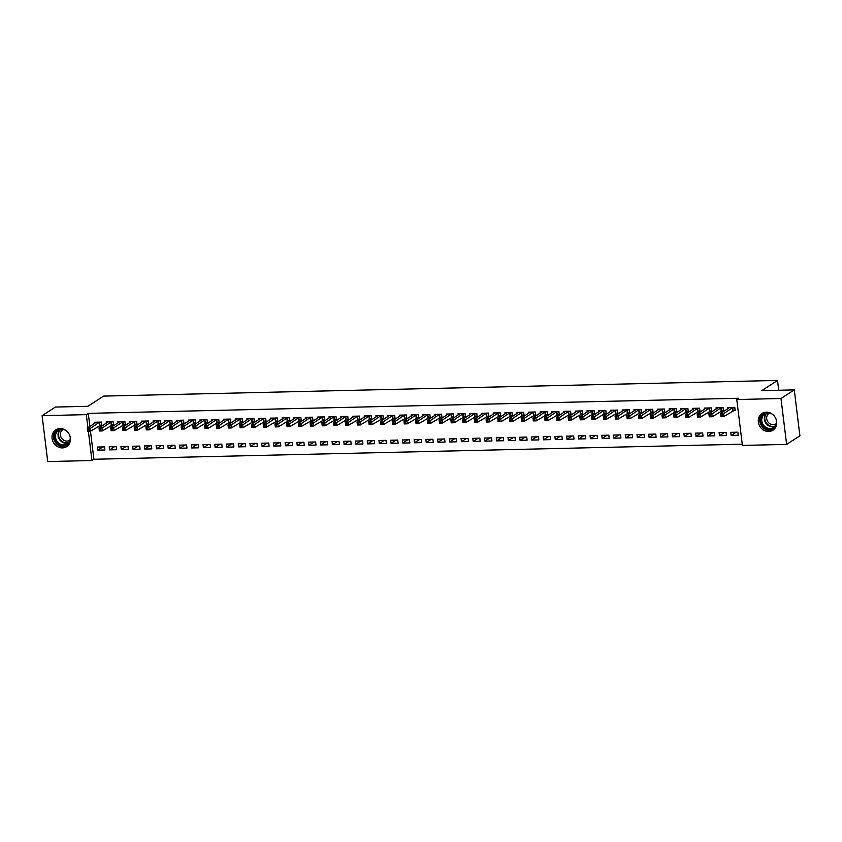 <?xml version="1.0" encoding="UTF-8"?>
<svg xmlns="http://www.w3.org/2000/svg" width="842" height="842" viewBox="0 0 842 842"><rect width="100%" height="100%" fill="white"/><g stroke="black" fill="none" stroke-linecap="round" stroke-linejoin="round"><path stroke-width="1.26" d="M60.035 428.567A9.988 8.883 57 0 1 69.791 435.63A9.988 8.883 57 0 1 66.655 446.618A9.988 8.883 57 0 1 62.403 447.912A9.988 8.883 57 0 1 52.657 440.84A9.988 8.883 57 0 1 55.782 429.852A9.988 8.883 57 0 1 60.035 428.567M766.315 412.148A9.988 8.883 57 0 1 776.071 419.221A9.988 8.883 57 0 1 772.935 430.209A9.988 8.883 57 0 1 768.683 431.504A9.988 8.883 57 0 1 758.926 424.431A9.988 8.883 57 0 1 762.063 413.443A9.988 8.883 57 0 1 766.315 412.148M90.473 431.199L93.915 459.258L742.255 444.197M93.915 459.258L91.946 460.532L47.731 461.563L42.1 415.674L86.316 414.643L87.926 427.747M42.1 415.674L55.383 407.065L87.873 406.307L103.608 396.098L777.524 380.437L761.778 390.646L794.269 389.888L799.9 435.777L786.617 444.397L742.402 445.418L736.771 399.529L780.987 398.508L786.617 444.397M778.724 390.256L777.524 380.437M116.628 449.712L116.238 446.618L109.207 446.776L109.586 449.881L116.628 449.712M111.681 424.957L113.575 424.905L113.196 421.81L106.155 421.968L106.302 423.158M140.077 449.165L139.698 446.071L132.657 446.228L133.047 449.333L140.077 449.165M135.13 424.41L137.035 424.368L136.657 421.263L129.615 421.421L129.763 422.61M163.537 448.628L163.159 445.523L156.117 445.681L156.496 448.786L163.537 448.628M158.591 423.863L160.485 423.821L160.106 420.716L153.076 420.884L153.223 422.074M186.987 448.081L186.608 444.976L179.578 445.144L179.956 448.239L186.987 448.081M182.051 423.315L183.945 423.273L183.567 420.169L176.525 420.337L176.673 421.526M210.447 447.534L210.068 444.429L203.027 444.597L203.417 447.691L210.447 447.534M205.501 422.768L207.406 422.726L207.027 419.632L199.986 419.79L200.133 420.979M233.908 446.986L233.529 443.892L226.487 444.05L226.866 447.155L233.908 446.986M228.961 422.231L230.855 422.179L230.476 419.084L223.446 419.242L223.593 420.432M257.357 446.439L256.978 443.345L249.948 443.502L250.327 446.607L257.357 446.439M252.421 421.684L254.316 421.642L253.937 418.537L246.895 418.706L247.043 419.884M280.818 445.902L280.439 442.797L273.397 442.966L273.787 446.06L280.818 445.902M275.871 421.137L277.776 421.095L277.397 417.99L270.356 418.158L270.503 419.348M304.278 445.355L303.899 442.25L296.858 442.418L297.237 445.513L304.278 445.355M299.331 420.59L301.226 420.547L300.847 417.443L293.816 417.611L293.963 418.8M327.727 444.808L327.349 441.703L320.318 441.871L320.697 444.976L327.727 444.808M322.791 420.042L324.686 420L324.307 416.906L317.266 417.064L317.413 418.253M351.188 444.26L350.809 441.166L343.768 441.324L344.146 444.429L351.188 444.26M346.241 419.505L348.146 419.453L347.767 416.358L340.726 416.516L340.873 417.706M374.648 443.713L374.269 440.619L367.228 440.776L367.607 443.881L374.648 443.713M369.701 418.958L371.596 418.916L371.217 415.811L364.186 415.98L364.323 417.169M398.098 443.176L397.719 440.071L390.688 440.24L391.067 443.334L398.098 443.176M393.161 418.411L395.056 418.369L394.677 415.264L387.636 415.432L387.783 416.622M421.558 442.629L421.179 439.524L414.138 439.692L414.517 442.787L421.558 442.629M416.611 417.864L418.516 417.821L418.137 414.727L411.096 414.885L411.243 416.074M445.018 442.082L444.639 438.977L437.598 439.145L437.977 442.25L445.018 442.082M440.071 417.327L441.966 417.274L441.587 414.18L434.556 414.338L434.693 415.527M468.468 441.534L468.089 438.44L461.058 438.598L461.437 441.703L468.468 441.534M463.532 416.779L465.426 416.737L465.047 413.632L458.006 413.79L458.153 414.98M491.928 440.987L491.549 437.893L484.508 438.05L484.887 441.155L491.928 440.987M486.981 416.232L488.886 416.19L488.507 413.085L481.466 413.254L481.613 414.443M515.388 440.45L515.009 437.345L507.968 437.514L508.347 440.608L515.388 440.45M510.441 415.685L512.336 415.643L511.957 412.538L504.926 412.706L505.063 413.896M538.838 439.903L538.459 436.798L531.428 436.966L531.807 440.061L538.838 439.903M533.902 415.138L535.796 415.095L535.417 412.001L528.376 412.159L528.523 413.348M562.298 439.356L561.919 436.261L554.878 436.419L555.257 439.524L562.298 439.356M557.351 414.601L559.256 414.548L558.867 411.454L551.836 411.612L551.984 412.801M585.758 438.808L585.379 435.714L578.338 435.872L578.717 438.977L585.758 438.808M580.812 414.053L582.706 414.011L582.327 410.907L575.297 411.075L575.433 412.254M609.208 438.272L608.829 435.167L601.798 435.335L602.177 438.429L609.208 438.272M604.272 413.506L606.166 413.464L605.787 410.359L598.746 410.528L598.894 411.717M632.668 437.724L632.289 434.619L625.248 434.788L625.627 437.882L632.668 437.724M627.722 412.959L629.627 412.917L629.237 409.812L622.206 409.98L622.354 411.17M656.128 437.177L655.75 434.072L648.708 434.24L649.087 437.345L656.128 437.177M651.182 412.412L653.076 412.37L652.697 409.275L645.667 409.433L645.803 410.622M679.578 436.63L679.199 433.535L672.169 433.693L672.548 436.798L679.578 436.63M674.642 411.875L676.536 411.822L676.158 408.728L669.116 408.886L669.264 410.075M703.038 436.082L702.66 432.988L695.618 433.146L695.997 436.251L703.038 436.082M698.092 411.328L699.997 411.285L699.607 408.181L692.577 408.349L692.724 409.538M726.499 435.546L726.109 432.441L719.079 432.609L719.457 435.703L726.499 435.546M721.552 410.78L723.446 410.738L723.067 407.633L716.037 407.802L716.174 408.991M736.771 399.529L738.739 398.255L88.284 413.369L89.894 426.473M733.277 410.507L735.182 410.464L734.792 407.36L727.762 407.528L727.909 408.717M738.223 435.272L737.845 432.167L730.803 432.335L731.182 435.43L738.223 435.272M709.827 411.054L711.722 411.012L711.343 407.907L704.301 408.075L704.449 409.265M714.763 435.819L714.384 432.714L707.354 432.872L707.733 435.977L714.763 435.819M686.367 411.601L688.261 411.559L687.882 408.454L680.852 408.612L680.989 409.801M691.314 436.356L690.924 433.262L683.893 433.42L684.272 436.524L691.314 436.356M662.907 412.148L664.812 412.096L664.422 409.002L657.392 409.159L657.539 410.349M667.853 436.903L667.474 433.798L660.433 433.967L660.812 437.072L667.853 436.903M639.457 412.685L641.351 412.643L640.972 409.549L633.931 409.707L634.079 410.896M644.393 437.451L644.014 434.346L636.984 434.514L637.362 437.608L644.393 437.451M615.997 413.233L617.891 413.19L617.512 410.086L610.482 410.254L610.618 411.443M620.943 437.998L620.565 434.893L613.523 435.061L613.902 438.156L620.943 437.998M592.536 413.78L594.441 413.738L594.052 410.633L587.021 410.801L587.169 411.991M597.483 438.535L597.104 435.44L590.063 435.598L590.442 438.703L597.483 438.535M569.087 414.327L570.981 414.275L570.602 411.18L563.561 411.338L563.708 412.527M574.023 439.082L573.644 435.988L566.613 436.145L566.992 439.25L574.023 439.082M545.627 414.864L547.521 414.822L547.142 411.727L540.111 411.885L540.248 413.075M550.573 439.629L550.194 436.524L543.153 436.693L543.532 439.798L550.573 439.629M522.166 415.411L524.071 415.369L523.692 412.264L516.651 412.433L516.799 413.622M527.113 440.177L526.734 437.072L519.693 437.24L520.072 440.334L527.113 440.177M498.717 415.959L500.611 415.916L500.232 412.812L493.191 412.98L493.338 414.169M503.653 440.724L503.274 437.619L496.243 437.787L496.622 440.882L503.653 440.724M475.256 416.506L477.151 416.464L476.772 413.359L469.741 413.527L469.878 414.717M480.203 441.261L479.824 438.166L472.783 438.324L473.162 441.429L480.203 441.261M451.796 417.053L453.701 417L453.322 413.906L446.281 414.064L446.428 415.253M456.743 441.808L456.364 438.714L449.323 438.871L449.702 441.976L456.743 441.808M428.346 417.59L430.241 417.548L429.862 414.453L422.821 414.611L422.968 415.801M433.283 442.355L432.904 439.25L425.873 439.419L426.252 442.524L433.283 442.355M404.886 418.137L406.781 418.095L406.402 414.99L399.371 415.159L399.508 416.348M409.833 442.903L409.454 439.798L402.413 439.966L402.792 443.06L409.833 442.903M381.426 418.685L383.331 418.642L382.952 415.538L375.911 415.706L376.058 416.895M386.373 443.45L385.994 440.345L378.953 440.503L379.332 443.608L386.373 443.45M357.976 419.232L359.871 419.19L359.492 416.085L352.451 416.253L352.598 417.432M362.913 443.987L362.534 440.892L355.503 441.05L355.882 444.155L362.913 443.987M334.516 419.779L336.411 419.726L336.032 416.632L329.001 416.79L329.138 417.979M339.463 444.534L339.084 441.44L332.043 441.597L332.422 444.702L339.463 444.534M311.056 420.316L312.961 420.274L312.582 417.179L305.541 417.337L305.688 418.527M316.003 445.081L315.624 441.976L308.582 442.145L308.972 445.239L316.003 445.081M287.606 420.863L289.501 420.821L289.122 417.716L282.081 417.885L282.228 419.074M292.542 445.628L292.163 442.524L285.133 442.692L285.512 445.786L292.542 445.628M264.146 421.41L266.04 421.368L265.662 418.263L258.631 418.432L258.778 419.621M269.093 446.165L268.714 443.071L261.673 443.229L262.051 446.334L269.093 446.165M240.686 421.958L242.591 421.916L242.212 418.811L235.171 418.969L235.318 420.158M245.632 446.713L245.254 443.618L238.212 443.776L238.602 446.881L245.632 446.713M217.236 422.495L219.13 422.452L218.752 419.358L211.71 419.516L211.858 420.705M222.172 447.26L221.793 444.155L214.763 444.323L215.142 447.428L222.172 447.26M193.776 423.042L195.67 423L195.291 419.895L188.261 420.063L188.408 421.253M198.723 447.807L198.344 444.702L191.302 444.871L191.681 447.965L198.723 447.807M170.316 423.589L172.221 423.547L171.842 420.442L164.8 420.611L164.948 421.8M175.262 448.354L174.883 445.25L167.842 445.418L168.232 448.512L175.262 448.354M146.866 424.136L148.76 424.094L148.381 420.989L141.34 421.158L141.488 422.347M151.802 448.891L151.423 445.797L144.392 445.955L144.771 449.06L151.802 448.891M123.406 424.684L125.3 424.631L124.921 421.537L117.891 421.695L118.038 422.884M128.352 449.439L127.973 446.344L120.932 446.502L121.311 449.607L128.352 449.439M99.945 425.221L101.85 425.178L101.472 422.084L94.43 422.242L94.578 423.431M104.892 449.986L104.513 446.881L97.472 447.049L97.861 450.154L104.892 449.986M88.357 431.251L91.946 460.532M794.269 389.888L780.987 398.508M88.284 413.369L86.316 414.643M736.161 432.209L731.182 435.43M724.436 432.483L719.457 435.703M712.7 432.756L707.733 435.977M700.976 433.03L695.997 436.251M689.251 433.293L684.272 436.524M677.515 433.567L672.548 436.798M665.79 433.84L660.812 437.072M654.066 434.114L649.087 437.345M642.33 434.388L637.362 437.608M630.605 434.661L625.627 437.882M618.881 434.935L613.902 438.156M607.145 435.209L602.177 438.429M595.42 435.482L590.442 438.703M583.695 435.746L578.717 438.977M571.96 436.019L566.992 439.25M560.235 436.293L555.257 439.524M548.51 436.566L543.532 439.798M536.775 436.84L531.807 440.061M525.05 437.114L520.072 440.334M513.325 437.387L508.347 440.608M501.59 437.661L496.622 440.882M489.865 437.935L484.887 441.155M478.14 438.208L473.162 441.429M466.405 438.471L461.437 441.703M454.68 438.745L449.702 441.976M442.955 439.019L437.977 442.25M431.22 439.292L426.252 442.524M419.495 439.566L414.517 442.787M407.77 439.84L402.792 443.06M396.035 440.113L391.067 443.334M384.31 440.387L379.332 443.608M372.585 440.661L367.607 443.881M360.85 440.924L355.882 444.155M349.125 441.197L344.146 444.429M337.4 441.471L332.422 444.702M325.665 441.745L320.697 444.976M313.94 442.018L308.972 445.239M302.215 442.292L297.237 445.513M290.479 442.566L285.512 445.786M278.755 442.839L273.787 446.06M267.03 443.113L262.051 446.334M255.294 443.376L250.327 446.607M243.57 443.65L238.602 446.881M231.845 443.923L226.866 447.155M220.109 444.197L215.142 447.428M208.384 444.471L203.417 447.691M196.66 444.744L191.681 447.965M184.924 445.018L179.956 448.239M173.199 445.292L168.232 448.512M161.475 445.565L156.496 448.786M149.739 445.839L144.771 449.06M138.014 446.102L133.047 449.333M126.289 446.376L121.311 449.607M114.554 446.649L109.586 449.881M102.829 446.923L97.861 450.154M735.108 409.886L723.92 416.485L720.984 416.548L720.605 413.454L729.656 407.486M720.962 414.78L720.605 413.454L723.541 413.38L723.92 416.485L722.289 415.99L722.131 414.748L720.962 414.78L721.11 416.011L722.289 415.99M732.898 407.412L722.131 414.748M720.984 416.548L721.11 416.011M723.373 410.159L712.185 416.758L709.259 416.822L708.88 413.727L717.931 407.76M709.227 415.043L708.88 413.727L711.806 413.654L712.185 416.758L710.553 416.264L710.406 415.022L709.227 415.043L709.385 416.285L710.553 416.264M721.173 407.675L710.406 415.022M709.259 416.822L709.385 416.285M711.648 410.433L700.46 417.032L697.523 417.095L697.144 414.001L706.206 408.033M697.502 415.317L697.144 414.001L700.081 413.927L700.46 417.032L698.828 416.537L698.671 415.295L697.502 415.317L697.65 416.558L698.828 416.537M709.438 407.949L698.671 415.295M697.523 417.095L697.65 416.558M776.703 423.431A8.641 7.683 57 0 1 776.25 424.957A8.641 7.683 57 0 1 765.81 428.273A8.641 7.683 57 0 1 761.505 416.906A8.641 7.683 57 0 1 769.798 412.769M772.451 414.264A8.01 7.115 -123 0 0 764.768 414.053A8.01 7.115 -123 0 0 762.294 417.043A8.01 7.115 -123 0 0 764.547 426.315A8.01 7.115 -123 0 0 773.482 427.494A8.01 7.115 -123 0 0 775.945 424.505A8.01 7.115 -123 0 0 776.429 420.4M776.24 423.652A6.304 5.61 57 0 1 775.914 423.884A6.304 5.61 57 0 1 768.883 422.958A6.304 5.61 57 0 1 767.104 415.664A6.304 5.61 57 0 1 769.051 413.306A6.304 5.61 57 0 1 769.399 413.106M763.052 412.896A9.925 8.83 -123 0 0 760.41 416.306A9.925 8.83 -123 0 0 762.999 427.61A9.925 8.83 -123 0 0 773.84 429.525M70.433 439.84A8.641 7.683 57 0 1 69.97 441.376A8.641 7.683 57 0 1 59.529 444.692A8.641 7.683 57 0 1 55.225 433.314A8.641 7.683 57 0 1 63.518 429.178M66.171 430.672A8.01 7.115 -123 0 0 58.487 430.472A8.01 7.115 -123 0 0 56.014 433.462A8.01 7.115 -123 0 0 58.266 442.724A8.01 7.115 -123 0 0 67.202 443.902A8.01 7.115 -123 0 0 69.665 440.913A8.01 7.115 -123 0 0 70.149 436.809M69.96 440.061A6.304 5.61 57 0 1 69.633 440.292A6.304 5.61 57 0 1 62.603 439.366A6.304 5.61 57 0 1 60.824 432.072A6.304 5.61 57 0 1 62.771 429.715A6.304 5.61 57 0 1 63.118 429.515M56.772 429.315A9.925 8.83 -123 0 0 54.13 432.725A9.925 8.83 -123 0 0 56.719 444.018A9.925 8.83 -123 0 0 67.56 445.944M699.923 410.696L688.735 417.306L685.798 417.369L685.42 414.264L694.471 408.296M685.777 415.59L685.42 414.264L688.356 414.201L688.735 417.306L687.104 416.801L686.946 415.569L685.777 415.59L685.925 416.832L687.104 416.801M697.713 408.223L686.946 415.569M685.798 417.369L685.925 416.832M688.198 410.97L677 417.569L674.074 417.643L673.695 414.538L682.746 408.57M674.042 415.864L673.695 414.538L676.621 414.475L677 417.569L675.368 417.074L675.221 415.843L674.042 415.864L674.2 417.106L675.368 417.074M685.988 408.496L675.221 415.843M674.074 417.643L674.2 417.106M676.463 411.243L665.275 417.842L662.338 417.916L661.959 414.811L671.021 408.844M662.317 416.137L661.959 414.811L664.896 414.748L665.275 417.842L663.643 417.348L663.485 416.106L662.317 416.137L662.465 417.379L663.643 417.348M674.253 408.77L663.485 416.106M662.338 417.916L662.465 417.379M664.738 411.517L653.55 418.116L650.613 418.19L650.234 415.085L659.286 409.117M650.592 416.411L650.234 415.085L653.171 415.022L653.55 418.116L651.918 417.621L651.761 416.38L650.592 416.411L650.74 417.653L651.918 417.621M662.528 409.044L651.761 416.38M650.613 418.19L650.74 417.653M653.013 411.791L641.814 418.39L638.889 418.463L638.51 415.359L647.561 409.391M638.857 416.685L638.51 415.359L641.436 415.295L641.814 418.39L640.183 417.895L640.036 416.653L638.857 416.685L639.015 417.927L640.183 417.895M650.803 409.317L640.036 416.653M638.889 418.463L639.015 417.927M635.826 409.707L626.774 415.632L629.711 415.559L630.09 418.663L627.153 418.727L626.774 415.632L627.279 418.2L628.458 418.169L628.3 416.927L627.132 416.958M639.067 409.591L628.3 416.927M641.278 412.064L630.09 418.663L628.458 418.169M627.153 418.727L627.279 418.2M629.553 412.338L618.365 418.937L615.428 419L615.049 415.906L624.101 409.938M615.407 417.232L615.049 415.906L617.986 415.832L618.365 418.937L616.733 418.442L616.576 417.2L615.407 417.232L615.555 418.463L616.733 418.442M627.343 409.865L616.576 417.2M615.428 419L615.555 418.463M617.828 412.612L606.629 419.211L603.703 419.274L603.325 416.18L612.376 410.212M603.672 417.495L603.325 416.18L606.251 416.106L606.629 419.211L604.998 418.716L604.851 417.474L603.672 417.495L603.83 418.737L604.998 418.716M615.618 410.138L604.851 417.474M603.703 419.274L603.83 418.737M606.093 412.885L594.905 419.484L591.968 419.548L591.589 416.453L600.651 410.486M591.947 417.769L591.589 416.453L594.526 416.38L594.905 419.484L593.273 418.99L593.115 417.748L591.947 417.769L592.094 419.011L593.273 418.99M603.882 410.401L593.115 417.748M591.968 419.548L592.094 419.011M594.368 413.148L583.18 419.758L580.243 419.821L579.864 416.716L588.916 410.749M580.222 418.042L579.864 416.716L582.801 416.653L583.18 419.758L581.548 419.263L581.39 418.021L580.222 418.042L580.37 419.284L581.548 419.263M592.158 410.675L581.39 418.021M580.243 419.821L580.37 419.284M582.643 413.422L571.444 420.021L568.518 420.095L568.139 416.99L577.191 411.022M568.487 418.316L568.139 416.99L571.065 416.927L571.444 420.021L569.813 419.526L569.666 418.295L568.487 418.316L568.645 419.558L569.813 419.526M580.433 410.949L569.666 418.295M568.518 420.095L568.645 419.558M570.908 413.696L559.719 420.295L556.783 420.368L556.404 417.264L565.466 411.296M556.762 418.59L556.404 417.264L559.341 417.2L559.719 420.295L558.088 419.8L557.93 418.558L556.762 418.59L556.909 419.832L558.088 419.8M568.697 411.222L557.93 418.558M556.783 420.368L556.909 419.832M559.183 413.969L547.995 420.568L545.058 420.642L544.679 417.537L553.731 411.57M545.037 418.863L544.679 417.537L547.616 417.474L547.995 420.568L546.363 420.074L546.205 418.832L545.037 418.863L545.184 420.105L546.363 420.074M556.972 411.496L546.205 418.832M545.058 420.642L545.184 420.105M547.458 414.243L536.259 420.842L533.333 420.916L532.954 417.811L542.006 411.843M533.302 419.137L532.954 417.811L535.88 417.748L536.259 420.842L534.628 420.347L534.481 419.106L533.302 419.137L533.46 420.379L534.628 420.347M545.248 411.77L534.481 419.106M533.333 420.916L533.46 420.379M535.722 414.517L524.534 421.116L521.608 421.189L521.219 418.085L530.281 412.117M521.577 419.411L521.219 418.085L524.156 418.011L524.534 421.116L522.903 420.621L522.745 419.379L521.577 419.411L521.724 420.653L522.903 420.621M533.512 412.043L522.745 419.379M521.608 421.189L521.724 420.653M523.998 414.79L512.81 421.389L509.873 421.453L509.494 418.358L518.546 412.391M509.852 419.684L509.494 418.358L512.431 418.285L512.81 421.389L511.178 420.895L511.02 419.653L509.852 419.684L509.999 420.916L511.178 420.895M521.787 412.317L511.02 419.653M509.873 421.453L509.999 420.916M506.821 412.706L497.769 418.632L500.695 418.558L501.074 421.663L498.148 421.726L497.769 418.632L498.275 421.189L499.443 421.168L499.295 419.926L498.117 419.958M510.063 412.591L499.295 419.926M512.273 415.064L501.074 421.663L499.443 421.168M498.148 421.726L498.275 421.189M500.537 415.338L489.349 421.937L486.423 422L486.034 418.906L495.096 412.938M486.392 420.221L486.034 418.906L488.97 418.832L489.349 421.937L487.718 421.442L487.56 420.2L486.392 420.221L486.539 421.463L487.718 421.442M498.327 412.854L487.56 420.2M486.423 422L486.539 421.463M488.813 415.611L477.625 422.21L474.688 422.274L474.309 419.169L483.361 413.201M474.667 420.495L474.309 419.169L477.246 419.106L477.625 422.21L475.993 421.716L475.835 420.474L474.667 420.495L474.814 421.737L475.993 421.716M486.602 413.127L475.835 420.474M474.688 422.274L474.814 421.737M477.088 415.874L465.889 422.484L462.963 422.547L462.584 419.442L471.636 413.475M462.932 420.768L462.584 419.442L465.51 419.379L465.889 422.484L464.258 421.979L464.11 420.747L462.932 420.768L463.089 422.01L464.258 421.979M474.877 413.401L464.11 420.747M462.963 422.547L463.089 422.01M465.352 416.148L454.164 422.747L451.238 422.821L450.849 419.716L459.911 413.748M451.207 421.042L450.849 419.716L453.785 419.653L454.164 422.747L452.533 422.252L452.375 421.021L451.207 421.042L451.354 422.284L452.533 422.252M463.142 413.675L452.375 421.021M451.238 422.821L451.354 422.284M453.627 416.422L442.439 423.021L439.503 423.094L439.124 419.99L448.176 414.022M439.482 421.316L439.124 419.99L442.061 419.926L442.439 423.021L440.808 422.526L440.65 421.284L439.482 421.316L439.629 422.558L440.808 422.526M451.417 413.948L440.65 421.284M439.503 423.094L439.629 422.558M436.451 414.338L427.399 420.263L430.325 420.2L430.704 423.294L427.778 423.368L427.399 420.263L427.904 422.831L429.073 422.8L428.925 421.558L427.747 421.589M439.692 414.222L428.925 421.558M441.903 416.695L430.704 423.294L429.073 422.8M427.778 423.368L427.904 422.831M430.167 416.969L418.979 423.568L416.053 423.642L415.664 420.537L424.726 414.569M416.022 421.863L415.664 420.537L418.6 420.463L418.979 423.568L417.348 423.073L417.19 421.831L416.022 421.863L416.18 423.105L417.348 423.073M427.957 414.496L417.19 421.831M416.053 423.642L416.18 423.105M418.442 417.243L407.254 423.842L404.318 423.905L403.939 420.811L412.99 414.843M404.297 422.137L403.939 420.811L406.875 420.737L407.254 423.842L405.623 423.347L405.465 422.105L404.297 422.137L404.444 423.379L405.623 423.347M416.232 414.769L405.465 422.105M404.318 423.905L404.444 423.379M406.718 417.516L395.519 424.115L392.593 424.179L392.214 421.084L401.266 415.117M392.561 422.41L392.214 421.084L395.14 421.011L395.519 424.115L393.888 423.621L393.74 422.379L392.561 422.41L392.719 423.642L393.888 423.621M404.507 415.043L393.74 422.379M392.593 424.179L392.719 423.642M394.982 417.79L383.794 424.389L380.868 424.452L380.479 421.358L389.541 415.39M380.837 422.673L380.479 421.358L383.415 421.284L383.794 424.389L382.163 423.894L382.005 422.652L380.837 422.673L380.994 423.915L382.163 423.894M392.772 415.306L382.005 422.652M380.868 424.452L380.994 423.915M377.805 415.706L368.754 421.632L371.69 421.558L372.069 424.663L369.133 424.726L368.754 421.632L369.259 424.189L370.438 424.168L370.28 422.926L369.112 422.947M381.047 415.58L370.28 422.926M383.257 418.064L372.069 424.663L370.438 424.168M369.133 424.726L369.259 424.189M371.532 418.327L360.334 424.936L357.408 425L357.029 421.895L366.081 415.927M357.376 423.221L357.029 421.895L359.955 421.831L360.334 424.936L358.703 424.442L358.555 423.2L357.376 423.221L357.534 424.463L358.703 424.442M369.322 415.853L358.555 423.2M357.408 425L357.534 424.463M359.797 418.6L348.609 425.199L345.683 425.273L345.294 422.168L354.356 416.201M345.652 423.494L345.294 422.168L348.23 422.105L348.609 425.199L346.978 424.705L346.82 423.473L345.652 423.494L345.809 424.736L346.978 424.705M357.597 416.127L346.82 423.473M345.683 425.273L345.809 424.736M348.072 418.874L336.884 425.473L333.948 425.547L333.569 422.442L342.62 416.474M333.927 423.768L333.569 422.442L336.505 422.379L336.884 425.473L335.253 424.978L335.095 423.737L333.927 423.768L334.074 425.01L335.253 424.978M345.862 416.401L335.095 423.737M333.948 425.547L334.074 425.01M336.347 419.148L325.149 425.747L322.223 425.82L321.844 422.716L330.895 416.748M322.191 424.042L321.844 422.716L324.77 422.652L325.149 425.747L323.517 425.252L323.37 424.01L322.191 424.042L322.349 425.284L323.517 425.252M334.137 416.674L323.37 424.01M322.223 425.82L322.349 425.284M324.612 419.421L313.424 426.02L310.498 426.094L310.109 422.989L319.171 417.022M310.466 424.315L310.109 422.989L313.045 422.926L313.424 426.02L311.793 425.526L311.645 424.284L310.466 424.315L310.624 425.557L311.793 425.526M322.412 416.948L311.645 424.284M310.498 426.094L310.624 425.557M307.435 417.337L298.384 423.263L301.32 423.189L301.699 426.294L298.763 426.357L298.384 423.263L298.889 425.831L300.068 425.799L299.91 424.557L298.742 424.589M310.677 417.222L299.91 424.557M312.887 419.695L301.699 426.294L300.068 425.799M298.763 426.357L298.889 425.831M301.162 419.969L289.964 426.568L287.038 426.631L286.659 423.537L295.71 417.569M287.006 424.863L286.659 423.537L289.585 423.463L289.964 426.568L288.332 426.073L288.185 424.831L287.006 424.863L287.164 426.094L288.332 426.073M298.952 417.495L288.185 424.831M287.038 426.631L287.164 426.094M289.427 420.242L278.239 426.841L275.313 426.905L274.924 423.81L283.986 417.842M275.281 425.136L274.924 423.81L277.86 423.737L278.239 426.841L276.608 426.347L276.46 425.105L275.281 425.136L275.439 426.368L276.608 426.347M287.227 417.769L276.46 425.105M275.313 426.905L275.439 426.368M277.702 420.516L266.514 427.115L263.578 427.178L263.199 424.084L272.25 418.116M263.557 425.399L263.199 424.084L266.135 424.01L266.514 427.115L264.883 426.62L264.725 425.378L263.557 425.399L263.704 426.641L264.883 426.62M275.492 418.032L264.725 425.378M263.578 427.178L263.704 426.641M265.977 420.779L254.789 427.389L251.853 427.452L251.474 424.347L260.525 418.379M251.821 425.673L251.474 424.347L254.4 424.284L254.789 427.389L253.147 426.894L253 425.652L251.821 425.673L251.979 426.915L253.147 426.894M263.767 418.306L253 425.652M251.853 427.452L251.979 426.915M254.242 421.053L243.054 427.652L240.128 427.725L239.738 424.621L248.8 418.653M240.096 425.947L239.738 424.621L242.675 424.557L243.054 427.652L241.422 427.157L241.275 425.926L240.096 425.947L240.254 427.189L241.422 427.157M252.042 418.579L241.275 425.926M240.128 427.725L240.254 427.189M242.517 421.326L231.329 427.925L228.392 427.999L228.014 424.894L237.065 418.927M228.371 426.22L228.014 424.894L230.95 424.831L231.329 427.925L229.698 427.431L229.54 426.199L228.371 426.22L228.519 427.462L229.698 427.431M240.307 418.853L229.54 426.199M228.392 427.999L228.519 427.462M230.792 421.6L219.604 428.199L216.668 428.273L216.289 425.168L225.34 419.2M216.636 426.494L216.289 425.168L219.215 425.105L219.604 428.199L217.962 427.704L217.815 426.462L216.636 426.494L216.794 427.736L217.962 427.704M228.582 419.127L217.815 426.462M216.668 428.273L216.794 427.736M219.057 421.874L207.869 428.473L204.943 428.546L204.553 425.442L213.615 419.474M204.911 426.768L204.553 425.442L207.49 425.378L207.869 428.473L206.237 427.978L206.09 426.736L204.911 426.768L205.069 428.01L206.237 427.978M216.857 419.4L206.09 426.736M204.943 428.546L205.069 428.01M207.332 422.147L196.144 428.746L193.207 428.82L192.829 425.715L201.88 419.748M193.186 427.041L192.829 425.715L195.765 425.642L196.144 428.746L194.513 428.252L194.355 427.01L193.186 427.041L193.334 428.283L194.513 428.252M205.122 419.674L194.355 427.01M193.207 428.82L193.334 428.283M195.607 422.421L184.419 429.02L181.483 429.083L181.104 425.989L190.155 420.021M181.451 427.315L181.104 425.989L184.03 425.915L184.419 429.02L182.777 428.525L182.63 427.283L181.451 427.315L181.609 428.557L182.777 428.525M193.397 419.947L182.63 427.283M181.483 429.083L181.609 428.557M183.872 422.695L172.684 429.294L169.758 429.357L169.368 426.262L178.43 420.295M169.726 427.589L169.368 426.262L172.305 426.189L172.684 429.294L171.052 428.799L170.905 427.557L169.726 427.589L169.884 428.82L171.052 428.799M181.672 420.221L170.905 427.557M169.758 429.357L169.884 428.82M172.147 422.968L160.959 429.567L158.022 429.63L157.643 426.536L166.695 420.568M158.001 427.852L157.643 426.536L160.58 426.462L160.959 429.567L159.327 429.073L159.17 427.831L158.001 427.852L158.149 429.094L159.327 429.073M169.937 420.484L159.17 427.831M158.022 429.63L158.149 429.094M160.422 423.242L149.234 429.841L146.297 429.904L145.919 426.81L154.97 420.842M146.266 428.125L145.919 426.81L148.845 426.736L149.234 429.841L147.592 429.346L147.445 428.104L146.266 428.125L146.424 429.367L147.592 429.346M158.212 420.758L147.445 428.104M146.297 429.904L146.424 429.367M148.687 423.505L137.499 430.115L134.573 430.178L134.183 427.073L143.245 421.105M134.541 428.399L134.183 427.073L137.12 427.01L137.499 430.115L135.867 429.609L135.72 428.378L134.541 428.399L134.699 429.641L135.867 429.609M146.487 421.032L135.72 428.378M134.573 430.178L134.699 429.641M136.962 423.779L125.774 430.378L122.837 430.451L122.458 427.347L131.51 421.379M122.816 428.673L122.458 427.347L125.395 427.283L125.774 430.378L124.142 429.883L123.984 428.652L122.816 428.673L122.964 429.915L124.142 429.883M134.752 421.305L123.984 428.652M122.837 430.451L122.964 429.915M125.237 424.052L114.049 430.651L111.112 430.725L110.734 427.62L119.785 421.653M111.081 428.946L110.734 427.62L113.659 427.557L114.049 430.651L112.407 430.157L112.26 428.915L111.081 428.946L111.239 430.188L112.407 430.157M123.027 421.579L112.26 428.915M111.112 430.725L111.239 430.188M108.05 421.968L98.998 427.894L101.935 427.831L102.314 430.925L99.388 430.999L98.998 427.894L99.514 430.462L100.682 430.43L100.535 429.188L99.356 429.22M111.302 421.853L100.535 429.188M113.502 424.326L102.314 430.925L100.682 430.43M99.388 430.999L99.514 430.462M101.777 424.6L90.589 431.199L87.652 431.272L87.273 428.168L96.325 422.2M87.631 429.494L87.273 428.168L90.21 428.104L90.589 431.199L88.957 430.704L88.799 429.462L87.631 429.494L87.779 430.736L88.957 430.704M99.566 422.126L88.799 429.462M87.652 431.272L87.779 430.736M732.761 407.454L733.14 410.559M732.487 407.581L732.866 410.675M721.026 407.728L721.405 410.833M720.763 407.854L721.141 410.949M709.301 408.002L709.68 411.107M709.027 408.117L709.417 411.222M774.661 426.505A8.01 7.115 57 0 1 766.515 424.031A8.01 7.115 57 0 1 764.862 415.38A8.01 7.115 57 0 1 766.146 413.38M766.788 413.201A7.746 6.883 -123 0 0 765.325 415.348A7.746 6.883 -123 0 0 767.03 423.842A7.746 6.883 -123 0 0 775.082 425.999M68.381 442.913A8.01 7.115 57 0 1 60.235 440.45A8.01 7.115 57 0 1 58.582 431.799A8.01 7.115 57 0 1 59.866 429.799M60.508 429.609A7.746 6.883 -123 0 0 59.045 431.757A7.746 6.883 -123 0 0 60.75 440.25A7.746 6.883 -123 0 0 68.802 442.408M697.576 408.275L697.955 411.37M697.302 408.391L697.681 411.496M685.841 408.549L686.219 411.643M685.577 408.665L685.956 411.77M674.116 408.823L674.495 411.917M673.842 408.938L674.231 412.043M662.391 409.096L662.77 412.191M662.117 409.212L662.496 412.317M650.656 409.359L651.034 412.464M650.392 409.486L650.771 412.591M638.931 409.633L639.31 412.738M638.657 409.759L639.046 412.854M627.206 409.907L627.585 413.012M626.932 410.033L627.311 413.127M615.47 410.18L615.86 413.285M615.207 410.307L615.586 413.401M603.746 410.454L604.124 413.559M603.472 410.58L603.861 413.675M592.021 410.728L592.4 413.822M591.747 410.843L592.126 413.948M580.285 411.001L580.675 414.096M580.022 411.117L580.401 414.222M568.561 411.275L568.939 414.369M568.297 411.391L568.676 414.496M556.836 411.549L557.215 414.643M556.562 411.664L556.941 414.769M545.1 411.812L545.49 414.917M544.837 411.938L545.216 415.043M533.375 412.085L533.754 415.19M533.112 412.212L533.491 415.306M521.651 412.359L522.029 415.464M521.377 412.485L521.756 415.58M509.915 412.633L510.305 415.738M509.652 412.759L510.031 415.853M498.19 412.906L498.569 416.011M497.927 413.033L498.306 416.127M486.465 413.18L486.844 416.285M486.192 413.296L486.571 416.401M474.73 413.454L475.12 416.548M474.467 413.569L474.846 416.674M463.005 413.727L463.384 416.822M462.742 413.843L463.121 416.948M451.28 414.001L451.659 417.095M451.007 414.117L451.386 417.222M439.545 414.275L439.934 417.369M439.282 414.39L439.661 417.495M427.82 414.538L428.199 417.643M427.557 414.664L427.936 417.769M416.095 414.811L416.474 417.916M415.822 414.938L416.201 418.032M404.36 415.085L404.749 418.19M404.097 415.211L404.476 418.306M392.635 415.359L393.014 418.463M392.372 415.485L392.751 418.579M380.91 415.632L381.289 418.737M380.637 415.748L381.016 418.853M369.175 415.906L369.564 419M368.912 416.022L369.291 419.127M357.45 416.18L357.829 419.274M357.187 416.295L357.566 419.4M345.725 416.453L346.104 419.548M345.452 416.569L345.83 419.674M333.99 416.727L334.379 419.821M333.727 416.843L334.106 419.947M322.265 416.99L322.644 420.095M322.002 417.116L322.381 420.221M310.54 417.264L310.919 420.368M310.266 417.39L310.645 420.484M298.805 417.537L299.194 420.642M298.542 417.664L298.921 420.758M287.08 417.811L287.459 420.916M286.817 417.937L287.196 421.032M275.355 418.085L275.734 421.189M275.081 418.211L275.46 421.305M263.62 418.358L264.009 421.463M263.357 418.474L263.735 421.579M251.895 418.632L252.274 421.726M251.632 418.748L252.011 421.853M240.17 418.906L240.549 422M239.896 419.021L240.275 422.126M228.435 419.179L228.824 422.274M228.171 419.295L228.55 422.4M216.71 419.442L217.089 422.547M216.447 419.569L216.826 422.673M204.985 419.716L205.364 422.821M204.711 419.842L205.09 422.937M193.25 419.99L193.639 423.094M192.986 420.116L193.365 423.21M181.525 420.263L181.904 423.368M181.262 420.39L181.64 423.484M169.8 420.537L170.179 423.642M169.526 420.663L169.905 423.758M158.064 420.811L158.454 423.915M157.801 420.926L158.18 424.031M146.34 421.084L146.719 424.179M146.076 421.2L146.455 424.305M134.615 421.358L134.994 424.452M134.341 421.474L134.72 424.578M122.879 421.632L123.269 424.726M122.616 421.747L122.995 424.852M111.155 421.905L111.533 425M110.891 422.021L111.27 425.126M99.43 422.168L99.809 425.273M99.156 422.295L99.535 425.399"/></g></svg>
